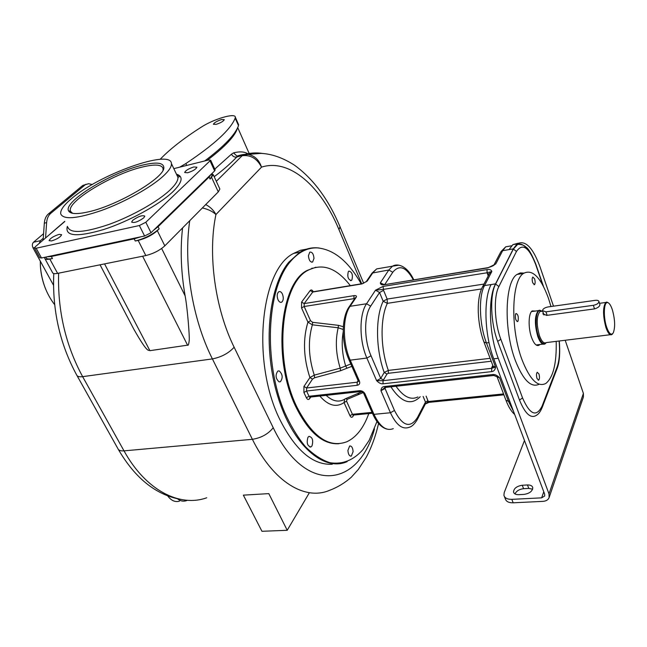 <?xml version="1.0" encoding="UTF-8"?>
<svg xmlns="http://www.w3.org/2000/svg" width="647" height="647" viewBox="0 0 647 647"><rect width="100%" height="100%" fill="white"/><g stroke="black" fill="none" stroke-linecap="round" stroke-linejoin="round"><path stroke-width="0.97" d="M524.474 440.502L504.215 492.593L503.916 495.295C504.7 498.061 507.337 499.411 511.826 499.347L541.644 497.85L544.685 496.006L544.645 494.098L493.742 358.818C484.466 335.065 483.325 298.566 491.122 284.551L484.514 285.57L491.833 271.514C491.324 269.799 489.714 269.16 486.997 269.613L383.073 286.427L375.511 290.18L366.55 303.758C359.085 314.321 359.15 340.783 366.881 358.05L350.229 360.153C342.433 343.056 342.473 316.804 350.1 306.298L366.55 303.758L370.674 306.144C363.905 315.833 363.994 339.974 371.022 355.769L366.881 358.05L376.635 380.695C378.924 383.008 381.051 384.043 383.04 383.817L491.631 371.629C493.855 371.386 495.165 369.882 495.562 367.116L493.063 366.137L484.085 342.368M511.826 499.347L513.184 502.808L542.97 501.36C546.108 501.126 548.146 499.888 549.093 497.64L548.996 493.871L498.255 358.284C489.003 334.475 487.83 297.903 495.553 283.863L513.289 248.877L509.035 249.596L512.901 244.631L518.198 243.207M521.029 244.202L521.935 244.744M350.326 285.642C336.723 268.036 322.651 262.908 308.085 270.252C280.847 283.232 273.349 359.894 297.054 407.327C312.469 436.951 329.097 448.42 346.929 441.723C356.392 437.235 363.679 427.845 368.79 413.579M315.906 267.219L307.204 270.414C279.933 283.394 272.419 360.023 296.14 407.424C308.87 432.641 323.128 444.74 338.907 443.713M361.172 283.847C348.555 261.485 333.981 249.499 317.451 247.898C307.276 247.477 298.065 252.265 289.816 262.27C266.742 289.678 263.289 361.584 284.502 412.034C290.665 425.71 297.636 437.259 305.416 446.689C313.455 454.671 321.632 460.009 329.938 462.71C342.441 464.683 353.416 460.341 362.862 449.705L369.162 440.372L376.983 421.496M311.991 445.937C313.488 440.34 312.485 437.146 308.975 436.361L307.932 437.348C306.411 442.936 307.406 446.139 310.916 446.956L311.991 445.937M353.1 451.622C352.777 447.667 351.628 445.791 349.663 445.993L347.908 450.425C348.232 454.388 349.372 456.272 351.337 456.07L353.1 451.622M348.337 271.611C347.115 276.665 348.11 279.633 351.313 280.515L351.879 279.981C353.084 274.918 352.081 271.958 348.879 271.093L348.337 271.611M308.433 255.727C308.91 260.272 310.301 262.367 312.63 262.003L313.997 258.404C313.528 253.867 312.129 251.78 309.792 252.136L308.433 255.727M278.032 299.812C279.132 301.971 280.353 302.756 281.704 302.157C283.499 300.467 283.75 297.79 282.456 294.118C281.356 291.943 280.127 291.158 278.768 291.765C276.973 293.455 276.73 296.14 278.032 299.812M279.067 381.859L280.386 381.738C283.087 377.872 282.699 374.265 279.221 370.909L277.862 371.022C275.169 374.92 275.573 378.535 279.067 381.859M307.527 248.958L300.459 250.284L293.633 253.406C260.361 269.443 251.028 363.202 280.434 420.704C295.97 450.822 313.261 465.33 332.299 464.239M312.024 268.182L312.477 268.173M312.266 268.246L311.814 268.254M205.706 204.581C210.226 206.894 213.631 210.21 215.928 214.529C212.54 211.375 208.019 209.191 202.357 207.97M262.609 153.46C256.252 152.466 250.017 152.87 243.887 154.665L248.036 154.415C254.595 155.603 259.083 159.849 261.517 167.136C256.972 158.466 250.51 154.673 242.132 155.741L216.308 181.314M214.189 176.712C222.722 170.379 230.235 163.828 236.745 157.059L238.266 156.048L241.606 155.231M46.333 237.32L64.716 221.355M45.549 237.991L46.624 222.641C46.964 218.532 48.331 215.443 50.717 213.373L85.25 184.743L88.558 183.708L92.295 184.516M243.102 155.005L243.676 154.94M246.183 154.487C244.574 154.099 241.509 154.641 236.98 156.113L237.287 156.566L243.887 154.665L236.98 156.113L233.535 152.878C240.183 151.204 245.181 151.681 248.529 154.318M361.681 283.766L338.971 229.636L340.023 226.79C328.53 199.373 313.318 178.815 294.385 165.122C282.876 157.771 271.708 153.849 260.878 153.371L248.036 154.415L242.746 155.223L236.745 157.059C234.481 157.407 232.726 156.445 231.464 154.18L233.535 152.878M211.804 174.868L212.127 175.572L210.081 179.082L213.284 174.755L211.828 173.639M153.549 230.283L158.07 226.701L209.127 177.011L211.059 174.383M159.146 228.876L157.318 230.672C152.11 235.201 145.737 238.444 138.175 240.401L135.272 241.016C144.702 238.573 152.66 234.529 159.146 228.876L158.07 226.701M219.592 188.447L219.867 189.037L218.282 191.892L164.815 245.852C159.688 250.446 153.355 253.681 145.818 255.573L57.615 273.374C54.55 273.956 52.844 273.673 52.488 272.533L45.015 258.84M46.916 256.843L51.348 256.471L134.172 238.84L140.868 236.802M51.348 256.471L52.464 258.533L49.843 259.083C46.778 259.698 45.08 259.455 44.748 258.355L44.918 257.271M52.464 258.533C48.614 259.301 46.487 258.994 46.074 257.619L45.783 257.085M173.817 168.632L208.52 160.019L210.687 160.197L145.81 222.261L139.356 225.528L36.143 248.23L41.489 257.999L39.815 257.765L34.558 248.181M41.489 257.999L144.596 236.009L151.018 232.742L214.642 170.897L215.095 169.805M36.143 248.23L34.477 248.019L35.407 246.669L64.797 221.517M187.654 172.765L184.646 172.506C185.592 170.476 188.665 168.624 193.865 166.95L196.906 167.209C195.96 169.239 192.871 171.091 187.654 172.765M59.16 234.36L61.651 234.659C60.535 237.028 57.171 239.123 51.558 240.943L49.091 240.644C50.207 238.274 53.564 236.179 59.16 234.36M132.708 220.32C138.304 216.381 142.332 214.982 144.807 216.13L143.763 217.845C138.167 221.808 134.123 223.215 131.632 222.075L132.708 220.32M71.453 198.694C63.859 205.075 60.268 210.097 60.689 213.761C63.228 219.972 76.904 218.856 101.708 210.396C124.92 201.977 150.897 187.428 163.149 176.21C168.956 170.857 171.714 166.659 171.431 163.61C171.285 148.624 99.492 174.278 71.453 198.694M88.299 211.876C117.827 205.503 164.993 177.44 163.828 167.573C163.537 162.543 156.242 161.766 141.952 165.26C111.195 172.523 63.463 201.54 68.501 210.744C70.135 214.084 76.734 214.464 88.299 211.876M162.971 170.25L163.093 168.713C162.009 164.475 154.94 163.95 141.863 167.152C112.78 174.019 67.636 201.055 70.345 210.72L70.547 211.391L68.501 210.744M72.634 213.308L70.547 211.391M43.584 233.68L33.482 242.245L40.389 240.692L43.26 238.25L44.319 223.183C44.659 219.074 46.026 215.993 48.42 213.922L82.242 185.859L86.1 184.282M43.131 240.061L43.26 238.25M40.389 240.692L39.265 243.361M53.483 285.181L33.07 247.955L34.558 247.631M33.482 242.245C32.14 243.709 32.002 245.609 33.07 247.955M54.639 304.656C46.447 294.005 41.723 281.405 40.454 266.839L40.276 261.097M45.921 289.719C42.88 282.48 41.06 274.926 40.462 267.065L40.316 264.34M182.559 227.946C180.141 249.613 180.99 272.241 185.123 295.841C187.404 307.737 189.603 335.704 189.248 340.096C188.827 344.212 188.261 345.902 187.557 345.158L142.631 256.22M100.05 264.809L133.751 329.064C149.619 357.023 148.462 348.571 149.902 350.674L187.557 345.158M243.361 495.141L268.804 493.621L287.219 530.289L261.954 531.292L243.361 495.141M309.387 492.715L287.219 530.289M187.282 500.301L186.207 500.738C183.214 501.684 180.303 501.037 177.472 498.797M179.486 501.134C175.135 502.387 171.212 500.649 167.719 495.909M207.21 160.351C225.229 146.586 235.306 135.838 237.449 128.114M398.803 265.205L392.511 266.192L388.815 269.993L380.331 282.868C380.452 284.51 381.73 285.141 384.172 284.737L487.919 267.874L495.764 263.96L502.67 250.68L505.736 246.806L510.92 245.917M513.289 248.877L517.131 243.903C525.202 239.641 532.861 247.364 540.091 267.065L553.5 306.177M565.187 340.257L583.4 393.4L583.416 396.983L549.166 497.43M513.184 502.808C508.704 502.865 506.067 501.506 505.275 498.732L504.425 496.589M522.25 485.25C516.71 486.164 513.807 488.42 513.532 492.011C514.05 493.839 515.78 494.72 518.732 494.672L524.005 494.397C529.561 493.499 532.481 491.251 532.772 487.66C532.255 485.792 530.491 484.886 527.475 484.959L522.25 485.25L523.577 488.695C519.242 489.229 516.387 490.976 514.996 493.936M523.577 488.695L528.801 488.412L532.643 489.181M527.766 249.799C524.256 245.003 520.892 243.207 517.665 244.404L513.354 249.046L495.61 284.041C489.65 294.935 490.58 322.934 497.697 341.414L519.509 400.089C525.461 414.63 531.43 419.466 537.406 414.622C539 413.562 540.585 411.217 542.146 407.561L542.17 405.912L557.027 367.253L556.986 368.871L542.218 407.367M523.924 273.107L520.35 272.913L517.002 274.441C504.797 281.671 503.503 329.873 515.416 360.711C523.205 380.242 531.13 388.079 539.202 384.221M517.002 274.441L523.472 273.422C511.413 280.644 510.232 328.983 522.089 359.934C529.942 379.765 537.875 387.585 545.898 383.404C553.266 377.33 556.695 363.315 556.202 341.365M550.985 306.524L548.502 298.413C540.682 277.086 532.344 268.756 523.472 273.422M534.584 278.833C535.352 281.582 535.32 283.523 534.495 284.648L532.74 282.86C531.971 280.102 531.996 278.161 532.829 277.037L534.584 278.833M515.594 314.021L515.982 313.504C517.988 314.232 518.692 316.715 518.093 320.952L517.697 321.486C515.691 320.75 514.988 318.259 515.594 314.021M537.042 378.535C536.234 375.6 536.298 373.513 537.236 372.284L538.911 373.901C539.719 376.837 539.655 378.916 538.708 380.145L537.042 378.535M539.889 344.503L539.177 345.158C536.598 346.517 534.082 344.026 531.64 337.685C528.033 328.053 528.389 313.172 532.206 310.916L535.295 311.053M541.418 310.875L539.606 310.188L538.312 310.641C534.592 315.712 534.43 324.365 537.827 336.602C540.18 342.756 542.59 345.183 545.065 343.872L545.858 343.096M542.008 311.264L540.196 310.552C535.708 310.042 534.584 325.926 538.466 336.294C541.159 343.153 543.779 345.247 546.319 342.578M608.447 302.901L606.74 302.068L605.738 302.472C602.778 307.268 602.826 315.574 605.891 327.39C607.962 333.351 610 335.72 612.013 334.499L612.749 333.601M593.356 305.319L545.939 311.838L542.469 310.657C542.801 308.902 544.653 307.665 548.025 306.937L595.183 300.354C597.464 300.111 598.726 300.54 598.976 301.639C598.621 303.386 596.752 304.616 593.356 305.319L594.52 308.894C597.812 307.907 599.623 306.5 599.947 304.664L599.826 304.276M594.52 308.894L546.594 315.396L542.946 313.69L543.189 312.719M606.587 326.994C609.045 333.828 611.286 335.753 613.307 332.776C615.321 327.164 615.022 319.553 612.41 309.945C610.833 305.182 609.159 302.723 607.404 302.57C603.772 302.133 603.222 317.135 606.587 326.994M497.09 376.805L499.589 377.816C497.236 375.373 494.947 374.281 492.731 374.532L384.213 386.558C382.223 386.769 381.14 388.16 380.954 390.723L385.03 388.451L394.468 410.473C402.588 426.26 410.247 428.621 417.436 417.566L425.459 402.094L425.338 404.027L417.525 419.135M425.354 404.019L428.241 401.52L429.244 402.337L503.9 394.832M363.137 392.6L347.115 399.361L346.557 401.172L352.437 414.298L372.049 412.374M344.697 399.223L344.058 402.571L349.954 415.689C350.933 417.517 351.895 417.792 352.858 416.514L353.723 415.05M361.875 391.783L345.458 398.738C339.368 402.733 332.93 401.601 326.153 395.349M350.82 363.986L340.193 368.151L314.272 375.131L309.889 377.573L303.953 386.453L303.904 392.478L306.346 397.735C307.43 399.692 308.522 400.008 309.622 398.681L310.697 397.04M313.253 291.716C312.218 289.872 311.191 289.476 310.18 290.543L301.591 302.084L301.542 307.907L307.932 322.141L312.364 324.826L338.187 327.77L343.217 329.46M343.201 331.903C341.325 342.918 342.142 354.265 345.652 365.951L346.978 368.216L340.581 370.723L314.644 377.743L312.501 379.102L306.589 387.998L303.953 386.453M340.581 370.723L340.193 368.151C335.866 353.909 335.195 340.451 338.187 327.77L338.47 325.344L343.339 326.711M314.644 377.743L314.272 375.131C308.498 357.16 307.867 340.395 312.364 324.826L312.671 322.327L338.47 325.344M489.625 273.26L491.833 271.514L487.11 272.759L383.105 289.427L375.511 290.18L379.563 292.509L370.674 306.144M481.522 288.942L387.335 303.338L387.157 299.068L383.17 301.235L387.335 303.338C380.015 318.486 380.355 348.482 388.346 370.407L384.213 372.462C375.664 349.21 375.333 317.281 383.17 301.235L379.563 292.509L383.566 290.341L383.073 286.427M488.194 275.994L487.11 272.759L486.997 269.613M371.022 355.769L380.727 378.422L376.635 380.695L383.008 380.687L491.518 368.329L495.562 367.116L486.447 342.942C479.241 324.487 478.392 296.48 484.514 285.57L482.646 286.621L489.674 273.163M491.21 361.236L388.305 373.303L386.955 374.055L383.008 380.687L383.04 383.817M493.16 366.752L491.72 367.674L491.631 371.629M385.014 387.472L380.954 390.723L390.44 412.746L373.974 414.347L365.005 393.869C363.816 391.718 362.005 390.659 359.578 390.699L365.005 393.869M493.79 375.486L492.731 374.532M493.459 375.511L385.41 387.432L384.213 386.558M509.674 401.164L508.437 401.277L499.589 377.816L493.807 375.478M384.003 284.551L380.331 282.868L383.194 284.567M488.436 267.575L487.919 267.874M385.078 284.591L384.415 284.494M493.693 265.246L494.591 264.534C494.106 265.407 491.946 266.435 488.113 267.632L384.172 284.737M494.591 264.534L495.764 263.96L494.591 264.534M179.72 167.169L185.859 163.554C214.408 144.483 230.85 129.343 235.168 118.126L235.322 117.236C235.508 112.546 213.583 119.04 201.144 127.224C183.594 138.418 169.918 149.117 160.124 159.34M221.468 119.574C216.923 121.094 214.23 122.655 213.405 124.273L216.195 124.345C220.764 122.833 223.458 121.264 224.291 119.646L221.468 119.574M204.67 160.982C223.983 146.416 235.265 134.641 238.5 125.664L238.306 123.998M413.304 279.803C406.138 266.871 399.296 264.356 392.769 272.258L384.828 284.429M301.542 307.907L304.163 306.5L310.536 320.734L307.932 322.141C302.788 339.214 303.443 357.694 309.889 377.573L312.501 379.102M319.836 396.045C328.223 405.629 336.294 407.804 344.058 402.571L346.557 401.172M347.156 461.634C323.783 472.059 292.59 445.411 277.652 395.98C262.545 346.711 268.359 286.839 288.813 262.189L299.812 252.249C306.047 248.521 312.533 247.122 319.278 248.036M338.971 229.636C321.316 186.716 289.605 158.07 261.517 167.136L215.928 214.529C207.59 254.166 215.03 308.611 234.141 347.237L273.228 427.74C305.821 496.128 359.239 486.868 374.484 428.848M189.749 220.684C183.271 264.008 192.337 319.197 212.394 358.907L252.387 439.305C273.544 482.274 305.069 500.616 329.274 490.458C337.289 487.466 344.625 483.066 351.289 477.243L358.341 469.423L366.226 457.3C371.653 447.126 375.753 435.852 378.544 423.478M234.141 347.237C228.658 353.238 221.411 357.128 212.394 358.907L82.638 376.651C65.557 345.077 57.551 310.584 58.626 273.171M273.228 427.74C268.19 434.048 261.242 437.898 252.387 439.305L124.006 450.862L82.638 376.651C79.249 377.072 77.26 376.505 76.653 374.953C59.856 343.994 52.229 310.188 53.774 273.552M363.679 283.289L339.724 226.07M214.772 169.102L231.464 154.18M209.127 177.011L210.081 179.082M218.282 191.892L211.658 177.537M164.815 245.852L157.318 230.672M134.172 238.84L135.272 241.016M145.818 255.573L138.175 240.401M57.615 273.374L49.843 259.083M210.138 161.095L214.642 170.897M145.81 222.261L151.018 232.742M139.356 225.528L144.596 236.009M67.353 226.337C64.635 236.284 76.661 237.376 103.439 229.604C128.672 221.525 159.227 204.767 172.781 191.844C182.446 182.292 183.667 176.405 176.445 174.164M67.814 227.202C70.491 233.68 84.191 232.766 108.914 224.452C132.02 216.147 157.787 201.549 169.854 190.153C175.572 184.719 178.265 180.424 177.917 177.262L176.825 174.957M82.242 185.859L84.49 185.293M44.319 223.183L46.624 222.641M48.42 213.922L50.717 213.373M206.733 497.769C179.85 507.515 145.923 490.604 124.006 450.862C120.641 451.113 118.603 450.361 117.875 448.597L77.033 375.624M185.123 295.841L161.645 248.48M149.902 350.674L104.571 263.895M310.18 290.543L312.744 292.023L304.187 303.589L301.591 302.084M495.553 283.863L491.122 284.551M348.935 307.163L350.1 306.298L356.182 297.329C356.893 295.986 356.141 295.428 353.941 295.655L353.949 298.639L354.734 298.631M354.249 299.343L353.949 298.639L304.163 306.5L304.187 303.589L353.941 295.655M312.881 291.87L312.339 291.465L312.744 292.023L361.956 283.912L367.197 281.097L372.898 272.694L376.675 268.901L382.862 267.842M392.769 272.258L388.815 269.993L372.065 273.091L376.675 268.901L392.511 266.192C396.983 263.345 406.728 264.906 413.732 279.73M509.035 249.596L502.67 250.68L500.867 251.723L505.736 246.806L511.615 245.795M548.996 493.871L583.4 393.4M541.644 497.85L543.763 491.76M493.742 358.818L498.255 358.284M542.784 285.125L535.684 264.486C528.923 247.114 522.517 242.771 516.46 251.457L498.877 286.564C493.443 296.617 494.324 322.279 500.827 339.246L522.533 397.905C529.942 414.824 536.484 417.493 542.17 405.912M522.533 397.905L519.509 400.089M500.827 339.246L497.697 341.414M498.877 286.564L495.61 284.041M516.46 251.457L513.354 249.046M535.684 264.486L535.684 263.782M557.027 367.253C559.372 360.686 560.076 351.936 559.121 341.009M610.275 334.717L546.23 342.595C543.925 343.816 541.676 341.551 539.485 335.801C536.314 324.365 536.46 316.286 539.93 311.555L541.927 311.28M545.939 311.838L547.152 315.324M527.475 484.959L528.801 488.412M489.027 342.611L486.447 342.942L483.948 342.028C477.26 324.244 475.982 298.558 482.646 286.621L482.298 287.276M303.904 392.478L306.573 391.014L308.999 396.263L359.578 390.699M358.309 381.52L357.184 382.199L306.589 387.998L306.573 391.014L357.193 385.297C359.433 384.811 360.193 383.461 359.465 381.229L350.229 360.153L348.943 359.708C341.446 342.918 341.171 317.774 349.251 306.694L355.34 297.733L356.182 297.329M513.548 411.468L508.437 401.277L505.93 400.218L497.228 377.169M426.114 396.11L428.241 401.52L503.552 393.926M423.114 396.425L425.459 402.094L427.99 400.663M417.436 417.566L417.323 419.515C414.63 423.971 412.018 426.527 409.478 427.182C402.596 429.956 396.247 425.144 390.44 412.746L394.468 410.473M393.295 428.629C386.275 431.395 379.838 426.632 373.974 414.347L372.68 413.813L363.792 393.554M372.421 413.223L353.529 415.067L352.437 414.298L349.954 415.689M352.858 416.514L353.189 415.099M345.716 398.625L347.115 399.361M360.387 391.597L310.269 397.088L308.999 396.263L306.346 397.735M309.622 398.681L309.84 397.137M310.536 320.734L312.671 322.327M357.193 385.297L357.184 382.199L358.131 380.646M351.855 366.339L346.978 368.216M359.465 381.229L358.171 380.751L349.016 359.878M383.566 290.341L387.157 299.068L483.98 284.065M489.302 273.875L487.377 273.762M491.72 367.674L492.771 365.377M386.955 374.055L384.213 372.462L380.727 378.422L383.485 380.024M490.111 358.325L388.346 370.407L388.305 373.303M359.117 394.306L358.616 393.166M385.628 387.407L385.03 388.451L384.908 387.496M396.029 386.259C403.445 396.829 410.74 400.404 417.922 396.959M420.218 396.724C411.08 405.815 401.294 402.515 390.885 386.825M362.555 283.612L313.391 291.732M367.197 281.097L361.956 283.912M371.75 273.568L366.073 281.898M500.511 252.419L493.936 265.003M238.5 125.664L235.168 118.126M186.74 165.43L185.859 163.554M307.204 270.414L308.085 270.252M293.633 253.406L299.812 252.249C305.538 248.982 311.417 247.526 317.451 247.898M211.423 174.035L212.127 175.572M210.687 160.197L215.176 169.991M171.431 163.61L177.917 177.262L179.187 176.841C179.583 176.396 178.726 175.62 176.615 174.52M67.725 227.04L67.959 227.768M163.101 169.465L163.828 167.573M71.227 212.386L70.345 210.72M85.25 184.743L83.002 185.309M180.238 499.322C155.644 494.672 134.997 478.02 118.312 449.374M237.708 127.572L249.467 154.148M219.867 189.037L213.284 174.755M309.864 447.045L310.916 446.956M350.48 456.143L351.337 456.07M350.496 280.652L351.313 280.515M311.644 262.181L312.63 262.003M280.523 302.343L281.704 302.157M279.164 381.884L280.386 381.738M517.131 243.903L512.901 244.631M543.472 286.419L535.773 264.049C531.624 253.988 528.389 248.359 526.068 247.17C524.102 245.148 521.304 244.226 517.665 244.404M559.299 340.985C560.229 353.278 559.485 362.514 557.059 368.685M534.495 284.648L534.001 284.72M517.697 321.486L517.131 321.567M538.708 380.145L538.199 380.201M539.177 345.158L536.978 345.433M538.312 310.641L531.502 311.579M542.954 344.131L536.112 344.972M541.822 311.288L542.647 311.175M540.196 310.552L539.606 310.188M605.738 302.472L599.518 303.33M607.404 302.57L606.74 302.068M542.615 311.086L543.981 315M543.124 314.199L542.946 313.69M598.976 301.639L599.947 304.664M513.864 492.86L513.532 492.011M514.688 414.492C511.413 411.621 508.542 406.987 506.075 400.59M428.961 402.369L425.435 403.938M387.052 429.139C381.406 427.667 376.643 422.62 372.761 413.999M358.244 380.913L358.325 381.463M358.309 394.646L357.807 393.513M383.485 284.826L382.66 284.082L384.407 284.502M238.638 124.75L235.322 117.236"/></g></svg>
